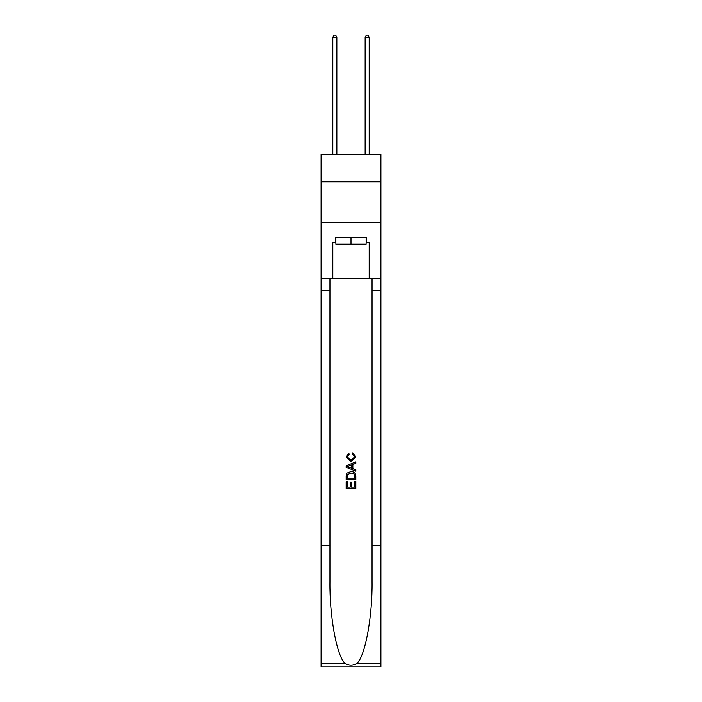 <?xml version="1.0" encoding="UTF-8"?>
<svg xmlns="http://www.w3.org/2000/svg" width="702" height="702" viewBox="0 0 702 702"><rect width="100%" height="100%" fill="white"/><g stroke="black" fill="none" stroke-linecap="round" stroke-linejoin="round"><path stroke-width="1.05" d="M380.914 181.774L380.914 154.282L321.086 154.282L321.086 181.774L380.914 181.774L380.914 222.201L321.086 222.201L321.086 181.774M366.119 237.724L366.119 244.191L335.881 244.191L335.881 237.724M351 237.724L351 244.191M354.729 481.449L354.729 487.17L351.369 487.17L354.729 487.17L354.729 481.449L355.844 481.449L355.844 488.539L346.147 488.539L346.147 481.704L346.147 488.539M350.245 482.072L350.245 487.17L347.262 487.17L350.245 487.17L350.245 482.072L351.369 482.072L351.369 487.17M346.981 473.139L346.288 474.552L346.981 473.139L350.947 471.621C354.045 471.612 355.677 473.104 355.844 476.114L355.844 479.589L346.147 479.589L346.147 476.272L346.147 479.589M352.737 452.966L352.422 454.334L352.737 452.966L355.975 456.932L350.921 461.425L346.016 456.958L348.841 453.211L349.131 454.58L347.139 457.02L350.921 460.056L354.852 457.055L352.422 454.334M357.257 663.214L380.914 663.214L380.914 666.9L321.086 666.9L321.086 545.621L329.94 545.621L329.94 581.677C329.51 616.137 336.495 654.641 344.743 663.214C348.912 665.873 353.08 665.873 357.257 663.214C365.505 654.641 372.49 616.137 372.06 581.677L372.06 278.799M346.147 465.812L346.147 467.356L355.844 471.209L346.147 467.356L346.147 465.812L355.844 461.96L346.147 465.812M372.06 545.621L380.914 545.621L380.914 222.201M321.086 545.621L321.086 222.201M329.94 278.799L329.94 545.621M380.914 663.214L380.914 545.621M321.086 278.799L332.809 278.799L332.809 242.576L335.881 242.576M366.119 242.576L366.602 242.576L366.602 237.724L335.398 237.724L335.398 242.576M366.602 242.576L369.191 242.576L369.191 278.799L380.914 278.799M332.809 278.799L369.191 278.799M355.844 461.96L355.844 463.417L352.86 464.522L352.86 468.655L355.844 469.761L355.844 471.209M349.052 467.251L351.746 468.243L351.746 464.935L347.262 466.584L349.052 467.251M351.746 464.935L351.746 468.243M346.147 476.272L346.288 474.552M354.045 473.929L354.729 478.22L354.045 473.929L350.921 472.99L347.464 474.649L347.262 478.22L354.729 478.22L347.262 478.22M346.147 481.704L347.262 481.704L347.262 487.17M336.855 154.282L336.855 37.206L332.809 37.206L332.809 154.282M332.809 37.206L334.02 35.1L335.635 35.1L336.855 37.206M369.191 154.282L369.191 37.206L365.145 37.206L365.145 154.282M365.145 37.206L366.365 35.1L367.98 35.1L369.191 37.206M372.06 290.119L380.914 290.119M329.94 290.119L321.086 290.119M321.086 663.214L344.743 663.214"/></g></svg>
